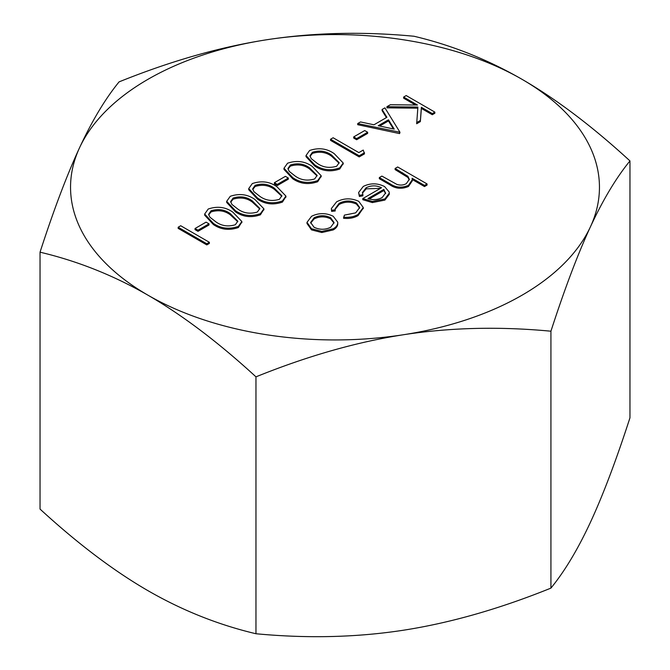 <?xml version="1.0" encoding="UTF-8"?>
<svg xmlns="http://www.w3.org/2000/svg" width="670" height="670" viewBox="0 0 670 670"><rect width="100%" height="100%" fill="white"/><g stroke="black" fill="none" stroke-linecap="round" stroke-linejoin="round"><path stroke-width="1" d="M209.367 243.428L206.796 244.91L178.153 228.37L178.153 227.239L180.724 225.748L209.367 242.289L209.367 243.428M209.007 224.978L197.985 231.343L195.045 229.642L195.045 228.503L206.067 222.147L209.007 223.839L209.007 224.978M241.811 222.088L238.353 227.54C229.173 230.673 220.857 229.676 213.395 224.55L204.668 215.179L204.668 214.04L208.236 209.015C217.365 205.95 225.572 207.005 232.859 212.172L241.853 221.519L238.353 226.401C229.173 229.542 220.857 228.545 213.395 223.411L204.668 214.04M285.881 196.645L282.422 202.097C273.243 205.229 264.918 204.233 257.464 199.107L248.729 189.736L248.729 188.597L252.305 183.572C261.434 180.515 269.642 181.562 276.928 186.729L285.923 196.084L282.422 200.958C273.243 204.099 264.918 203.102 257.464 197.968L248.729 188.597M343.166 163.572L339.707 169.024C330.528 172.156 322.211 171.16 314.758 166.034L306.022 156.663L306.022 155.524L309.599 150.499C318.719 147.434 326.927 148.489 334.221 153.656L343.208 163.003L339.707 167.885C330.528 171.017 322.211 170.021 314.758 164.895L306.022 155.524M386.925 106.698L390.35 104.721L417.46 105.039L403.633 97.058L406.204 95.567L434.847 112.108L434.847 113.247L432.284 114.729L421.371 108.431L420.341 121.622L416.673 123.741L417.896 107.058L386.925 106.698L386.925 107.837L417.804 108.188M415.45 105.014L403.633 98.189L403.633 97.058M337.739 223.127L337.739 223.319C337.906 225.899 336.399 228.102 333.224 229.927L321.826 232.523L311.517 229.885L306.994 223.495L306.994 222.356L311.558 216.284C318.727 212.775 325.93 212.758 333.183 216.243L337.739 222.18L337.747 223.864M427.066 183.94L424.495 185.423L412.092 178.262L412.276 179.744L408.449 185.356C401.757 188.153 395.618 187.617 390.015 183.756L379.329 177.583L381.9 176.093L396.799 184.359C400.291 185.506 403.474 185.255 406.33 183.614L409.311 179.326L407.904 176.302L395.116 168.463L397.687 166.981L427.066 183.94L427.066 185.079L424.495 186.561L412.268 179.501M412.276 179.744L412.276 180.883L408.449 186.495C401.757 189.283 395.618 188.747 390.015 184.886L379.329 178.714L379.329 177.583M409.269 179.92L407.904 177.441L395.116 169.602L395.116 168.463M266.551 39.781A264.457 152.685 0 0 0 79.554 147.743A264.457 152.685 0 0 0 148.003 295.219A264.457 152.685 0 0 0 403.449 334.74A264.457 152.685 0 0 0 590.446 226.778A264.457 152.685 0 0 0 521.997 79.303A264.457 152.685 0 0 0 266.551 39.781C313.476 32.562 362.637 31.389 414.035 36.255C451.664 45.158 487.651 59.513 521.997 79.303C556.343 99.168 592.33 126.379 629.959 160.917C616.191 177.776 603.017 199.727 590.446 226.778C577.867 253.913 564.701 288.72 550.924 331.206C499.527 326.349 450.366 327.521 403.449 334.74C356.524 342.043 307.363 356.072 255.965 376.841C218.336 342.303 182.349 315.093 148.003 295.219C113.657 275.437 77.67 261.082 40.041 252.18C53.809 209.685 66.983 174.878 79.554 147.743C92.133 120.692 105.299 98.741 119.076 81.882C170.473 61.121 219.634 47.084 266.551 39.781M380.476 188.362L366.18 188.848L362.47 193.111M362.88 194.71L362.88 195.841L359.396 196.469L358.609 192.533L363.291 186.419C370.368 182.96 377.47 183.011 384.597 186.561L389.17 191.98L389.287 193.161L384.89 198.965L372.344 201.452L362.797 198.571L381.531 187.759C376.406 185.255 371.297 185.238 366.18 187.717L362.428 192.499L362.88 194.71L359.396 195.33L358.609 192.533M389.287 193.161L389.287 194.3L384.89 200.095L372.344 202.583L362.797 199.71L362.797 198.571M363.241 208.144L358.056 215.589C353.995 217.968 349.162 218.864 343.568 218.286L344.388 215.137L355.678 212.859L359.706 207.524L356.432 202.951L356.432 204.082C350.536 201.41 344.774 201.536 339.137 204.467L335.142 209.383M359.664 208.11L356.432 204.082M356.432 202.951C350.536 200.271 344.774 200.397 339.137 203.328L335.109 208.805L335.209 210.975L331.642 211.402L331.34 208.605L336.608 201.821C343.844 198.06 351.231 197.901 358.768 201.335L363.274 207.533L358.056 214.45L358.056 215.589M399.965 132.25L399.596 133.598L357.73 124.695L357.73 123.556L360.527 121.94L373.944 124.796L386.925 117.3L382.101 109.486L384.907 107.87L399.965 132.25L357.73 123.556M386.406 117.602L382.101 110.625L382.101 109.486M367.646 133.389L356.633 139.745L353.693 138.054L353.693 136.915L364.706 130.558L367.646 132.25L367.646 133.389M364.497 153.865L359.204 156.922L330.553 140.382L330.553 139.243L333.124 137.76L358.835 152.601L363.241 150.063L364.497 153.865M321.131 176.294L317.672 181.746C308.493 184.878 300.177 183.882 292.723 178.756L283.988 169.384L283.988 168.245L287.564 163.22C296.684 160.155 304.892 161.21 312.187 166.378L321.173 175.724L317.672 180.607C308.493 183.739 300.177 182.743 292.723 177.617L283.988 168.245M288.326 179.183L277.305 185.54L274.373 183.848L274.373 182.709L285.387 176.352L288.326 178.044L288.326 179.183M263.846 209.367L260.387 214.819C251.208 217.951 242.892 216.954 235.43 211.829L226.695 202.457L226.695 201.318L230.271 196.293C239.399 193.236 247.607 194.283 254.893 199.451L263.888 208.805L260.387 213.68C251.208 216.82 242.892 215.824 235.43 210.69L226.695 201.318M40.041 252.18L40.041 509.083C77.67 543.621 113.657 570.832 148.003 590.697C182.349 610.487 218.336 624.842 255.965 633.745C307.363 638.611 356.524 637.438 403.449 630.219C450.366 622.916 499.527 608.879 550.924 588.118C564.701 571.259 577.867 549.308 590.446 522.257C603.017 495.122 616.191 460.315 629.959 417.82L629.959 160.917M255.965 633.745L255.965 376.841M550.924 588.118L550.924 331.206M407.904 176.302L407.904 177.441M408.449 185.356L408.449 186.495M424.495 185.423L424.495 186.561M385.618 193.303L383.826 189.401L367.939 198.571C373.081 200.221 377.83 199.878 382.185 197.549L385.644 192.901M366.18 187.717L366.18 188.848M372.344 201.452L372.344 202.583M384.89 198.965L384.89 200.095M359.396 195.33L359.396 196.469M383.826 189.401L383.826 190.531L369.22 198.965M385.585 193.504L383.826 190.531M358.056 214.45C353.995 216.829 349.162 217.733 343.568 217.155M335.209 209.836L331.642 210.263L331.642 211.402M331.642 210.263L331.34 208.605M339.137 203.328L339.137 204.467M337.739 222.18C337.906 224.76 336.399 226.963 333.224 228.788L321.826 231.393L311.517 228.746L306.994 222.356M330.67 227.297L334.062 222.549L330.595 217.716C325.084 215.07 319.607 215.087 314.138 217.758L310.612 222.49L314.071 227.256C319.582 229.902 325.118 229.919 330.67 227.297M333.224 228.788L333.224 229.927M311.517 228.746L311.517 229.885M321.826 231.393L321.826 232.523M334.02 223.11L330.595 218.847C325.084 216.209 319.607 216.226 314.138 218.897L310.662 223.068M330.595 217.716L330.595 218.847M314.138 217.758L314.138 218.897M434.847 112.108L432.284 113.59L421.371 107.292L420.341 121.622M420.341 120.483L416.673 122.602M421.371 107.292L421.371 108.431M432.284 113.59L432.284 114.729M394.228 129.117L388.474 119.804L378.232 125.717L394.228 129.117M399.596 132.459L399.596 133.598M393.416 128.942L388.474 120.943L379.672 126.019M388.474 119.804L388.474 120.943M367.646 132.25L356.633 138.615L356.633 139.745M356.633 138.615L353.693 136.915M364.497 152.727L359.204 155.783L359.204 156.922M359.204 155.783L330.553 139.243M331.658 155.147C326.106 151.026 319.707 150.055 312.446 152.249L309.976 155.783L311.223 158.631L317.337 163.413C322.999 167.441 329.447 168.379 336.683 166.235L339.162 162.668L331.658 155.147L331.658 156.286C326.106 152.157 319.707 151.194 312.446 153.38L310.034 156.353M314.758 164.895L314.758 166.034M339.707 167.885L339.707 169.024M339.112 163.212L331.658 156.286M312.446 152.249L312.446 153.38M309.624 167.869C304.071 163.748 297.673 162.777 290.411 164.971L287.941 168.505L289.189 171.352L295.303 176.135C300.964 180.163 307.413 181.101 314.649 178.957L317.128 175.389L309.624 167.869L309.624 169.008C304.071 164.879 297.673 163.916 290.411 166.101L288 169.075M292.723 177.617L292.723 178.756M317.672 180.607L317.672 181.746M317.078 175.934L309.624 169.008M290.411 164.971L290.411 166.101M288.326 178.044L277.305 184.409L277.305 185.54M277.305 184.409L274.373 182.709M274.373 188.22C268.821 184.099 262.414 183.136 255.161 185.322L252.682 188.856L253.93 191.712L260.044 196.494C265.714 200.514 272.162 201.461 279.398 199.317L281.877 195.749L274.373 188.22L274.373 189.359C268.821 185.238 262.414 184.267 255.161 186.461L252.741 189.426M257.464 197.968L257.464 199.107M282.422 200.958L282.422 202.097M281.819 196.293L274.373 189.359M255.161 185.322L255.161 186.461M252.339 200.941C246.786 196.821 240.379 195.858 233.127 198.044L230.647 201.578L231.895 204.425L238.017 209.216C243.679 213.236 250.128 214.182 257.364 212.038L259.843 208.462L252.339 200.941L252.339 202.08C246.786 197.96 240.379 196.988 233.127 199.183L230.706 202.147M235.43 210.69L235.43 211.829M260.387 213.68L260.387 214.819M259.784 209.015L252.339 202.08M233.127 198.044L233.127 199.183M230.304 213.663C224.752 209.542 218.353 208.571 211.092 210.765L208.613 214.299L209.861 217.147L215.983 221.938C221.644 225.958 228.093 226.904 235.329 224.76L237.808 221.184L230.304 213.663L230.304 214.802C224.752 210.681 218.353 209.71 211.092 211.904L208.672 214.869M213.395 223.411L213.395 224.55M238.353 226.401L238.353 227.54M237.758 221.728L230.304 214.802M211.092 210.765L211.092 211.904M209.007 223.839L197.985 230.204L197.985 231.343M197.985 230.204L195.045 228.503M209.367 242.289L206.796 243.771L206.796 244.91M206.796 243.771L178.153 227.239M402.687 172.835L402.687 173.965M390.015 183.756L390.015 184.886M363.274 208.663L363.274 207.533M343.208 164.142L343.208 163.003M321.173 176.863L321.173 175.724M285.923 197.214L285.923 196.084M263.888 209.936L263.888 208.805M241.853 222.658L241.853 221.519"/></g></svg>
